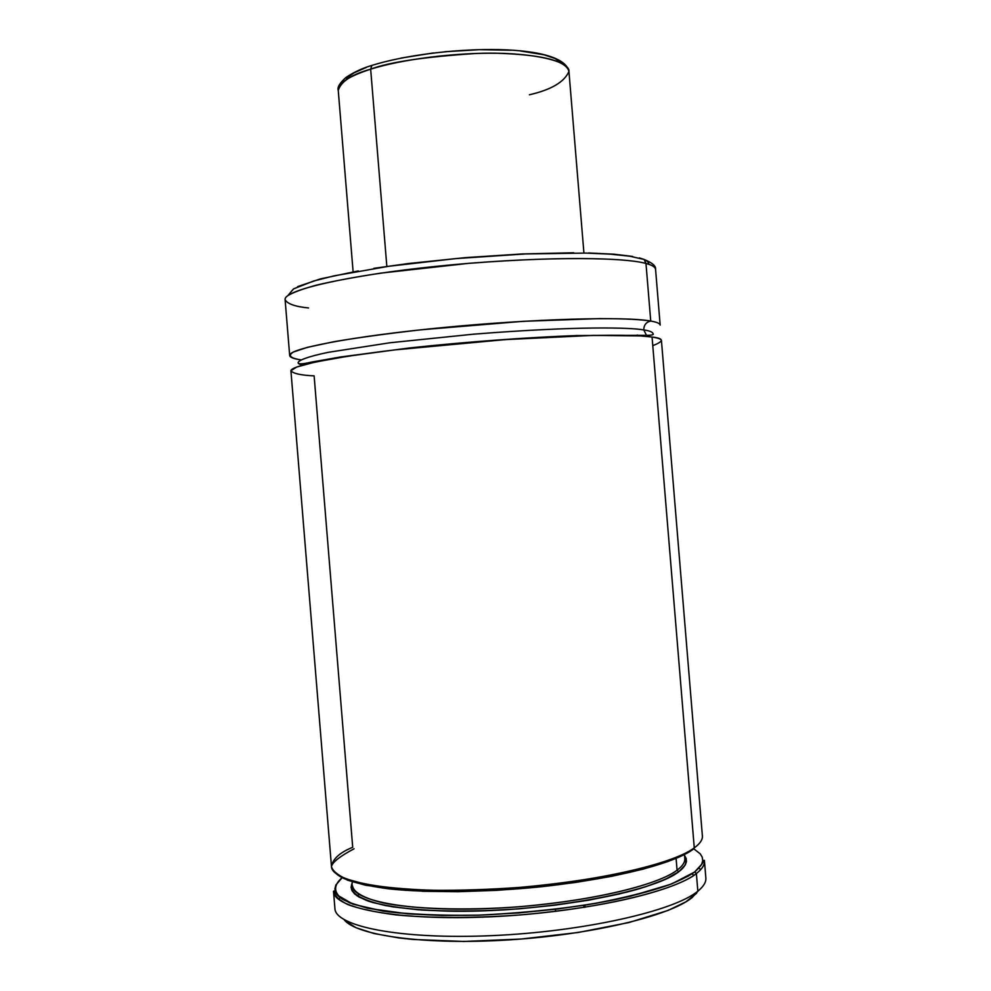 <?xml version="1.0" encoding="UTF-8"?>
<svg xmlns="http://www.w3.org/2000/svg" width="991" height="991" viewBox="0 0 991 991"><rect width="100%" height="100%" fill="white"/><g stroke="black" fill="none" stroke-linecap="round" stroke-linejoin="round"><path stroke-width="1.49" d="M652.772 345.636C664.366 341.214 664.131 338.352 652.066 337.039L640.508 335.924L593.535 335.379L505.311 339.603L394.492 349.922L347.829 356.215L314.878 362.124L296.693 367.029L290.97 370.733C293.039 373.533 300.756 375.255 314.122 375.862L352.709 847.293C339.851 852.483 332.778 858.887 331.465 866.468C331.551 882.659 397.403 893.894 488.501 889.447C579.512 885.124 670.486 865.874 694.27 847.875C700.005 843.688 702.706 839.724 702.384 835.97L661.443 340.594C661.344 339.145 658.21 337.968 652.066 337.039L694.27 847.875L692.858 849.473L694.27 847.875C681.994 857.785 629.186 877.568 519.73 887.403C489.343 889.571 459.935 890.537 431.531 890.29C405.034 889.274 382.935 887.242 365.245 884.17L345.723 878.769C337.2 874.731 332.456 870.631 331.465 866.468C332.53 862.12 340.074 856.224 354.072 848.767M648.61 336.606L646.466 335.317L643.791 329.929C649.415 330.734 652.499 331.96 653.019 333.608C652.499 331.96 649.415 330.734 643.791 329.929L646.466 335.317L648.61 336.606M301.958 365.307L298.477 363.561L301.958 365.307M653.019 333.608C654.122 334.723 651.942 335.292 646.466 335.317L576.762 335.553C528.067 337.324 465.237 341.932 410.324 347.866L340.718 356.946L310.74 362.248C302.49 364.168 298.279 364.341 298.118 362.78C298.44 360.303 307.123 356.797 328.095 352.35L390.033 342.75L473.723 334.165C578.335 325.866 630.883 327.525 643.791 329.929C630.883 327.525 578.335 325.866 473.723 334.165L390.033 342.75L328.095 352.35C307.123 356.797 298.44 360.303 298.118 362.78L298.13 362.867M584.033 907.446L583.86 905.34L584.033 907.446M639.368 257.895L644.113 259.456L645.983 263.482C651.768 264.882 654.952 266.802 655.559 269.255C655.385 267.062 652.189 265.13 645.983 263.482L650.74 321.047C656.909 322.125 660.043 323.475 660.167 325.085L655.559 269.255C656.042 266.009 652.227 262.751 644.138 259.469L629.83 256.223L610.295 254.142L585.879 253.089L525.18 253.956L455.971 258.577L388.93 266.257L334.128 275.845L313.627 281.023L293.509 288.901L287.786 295.69C292.692 292.58 302.168 289.075 316.203 285.185C333.298 281.134 354.865 277.108 380.916 273.107L468.421 263.371C577.84 254.86 632.58 259.382 645.983 263.482C620.143 256.223 527.782 256.942 437.304 266.232C346.726 275.448 283.116 290.413 285.111 299.703C287.378 303.89 295.194 306.653 308.573 307.966M316.488 361.839L315.373 361.343L316.488 361.839M650.74 321.047C625.098 316.278 532.873 318.817 442.345 327.625C351.718 336.37 287.886 348.745 289.682 355.546C289.942 357.367 293.72 358.816 301.041 359.894C291.676 358.42 286.857 355.918 293.522 351.966L307.52 347.308L333.893 341.709C358.036 337.621 387.134 333.645 421.175 329.78L523.236 321.307L599.344 318.606C626.622 318.619 642.279 319.672 650.74 321.047C646.157 322.075 643.84 325.036 643.791 329.929C643.84 325.036 646.157 322.075 650.74 321.047L645.983 263.482L644.113 259.456M702.322 835.463C702.953 839.365 700.265 843.502 694.27 847.875L652.066 337.039C626.485 332.964 534.285 336.011 443.745 344.67C353.106 353.291 289.211 364.961 290.945 371.055L331.465 866.468M406 890.389L365.927 885.322L347.63 880.219L336.692 874.074C343.481 880.082 360.774 885 388.559 888.816C428.496 893.139 487.857 892.247 541.668 886.697C637.275 875.92 680.631 858.801 692.858 849.473M684.744 858.119C685.301 861.922 682.749 865.948 677.064 870.185L678.637 871.795L677.064 870.185C665.692 879.574 617.703 898.019 520.089 906.666C465.968 910.853 412.293 909.069 382.637 902.776C362.347 897.834 353.49 891.764 352.523 885.88C352.759 901.29 411.736 912.141 492.7 908.4C573.554 904.795 654.977 887.193 677.064 870.185L676.097 858.355L677.064 870.185C682.526 866.122 685.103 862.244 684.793 858.565L684.459 854.502M678.736 871.795L678.736 871.795C672.592 876.589 659.672 882.163 639.975 888.518C611.274 897.004 561.686 906.096 503.205 909.936C474.07 911.299 446.978 911.336 421.943 910.048C399.435 908.029 381.746 905.117 368.9 901.339C353.267 895.356 349.377 888.754 352.263 882.758L351.074 887.304L352.028 890.686L354.642 893.932L358.928 897.004L372.529 902.479L392.56 906.827L418.375 909.788L448.973 911.175L482.976 910.878L518.764 908.871L554.564 905.241L588.604 900.2L619.239 893.981L645.091 886.945L665.147 879.438L678.736 871.795L685.301 864.932L686.441 861.637L686.168 858.466L684.546 855.456M694.716 871.907L696.388 873.529C702.346 868.896 705.01 864.499 704.378 860.337L704.44 860.857C704.787 864.858 702.099 869.095 696.388 873.529L694.716 871.907C689.414 875.697 681.139 879.909 669.916 884.529C656.488 889.385 638.576 894.365 616.167 899.456C579.004 906.976 529.38 913.107 477.662 915.188C443.844 915.721 414.164 914.619 388.621 911.881C366.955 908.363 351.495 904.114 342.267 899.134C332.381 891.566 334.549 884.096 342.106 877.729L335.813 885.074L334.908 888.915L335.788 892.643L338.501 896.223L349.489 902.801L367.81 908.301L407.92 913.875L441.639 915.449L479.198 915.139L518.788 912.934L558.391 908.92L596 903.309L629.768 896.421L669.966 884.517L688.299 876.106L694.716 871.907L701.665 864.313L702.743 860.683L702.26 857.203L700.265 853.883L693.96 848.953M705.827 877.654C706.348 881.928 703.684 886.437 697.837 891.169C674.214 911.039 583.34 931.664 492.292 935.615C401.157 939.716 335.131 926.535 334.908 908.45L333.509 891.343C334.512 895.802 339.294 900.212 347.829 904.572C359.114 908.759 375.292 912.216 396.35 914.953C431.345 918.273 476.584 918.223 521.984 914.792C631.44 904.907 684.174 884.059 696.388 873.529L697.837 891.169C703.548 886.549 706.211 882.151 705.852 877.952L704.44 860.857L703.746 860.535C702.755 859.878 706.087 861.191 694.802 871.919L671.985 883.761C649.687 891.603 621.617 898.589 587.787 904.709C551.776 909.998 514.998 913.491 477.489 915.201C441.317 915.734 409.865 914.371 383.108 911.125L352.994 904.188L337.064 894.923L334.128 890.921L333.509 891.343C333.67 908.66 399.621 921.048 490.743 916.799C581.779 912.699 672.691 892.631 696.388 873.529L697.837 891.169L692.201 897.499L698.519 890.612M700.748 869.578L698.903 868.178L700.748 869.578M693.985 875.251L691.953 873.864M345.227 920.874L356.054 927.737L374.003 933.522L398.605 937.895L413.148 939.468L463.899 941.45L521.031 939.047L578.162 932.494L628.926 922.547L668.058 910.432L685.933 901.81L696.661 893.238M359.25 894.526L356.995 895.79L359.25 894.526M344.211 919.747C356.302 935.578 425.003 945.191 508.346 939.939C591.652 934.798 670.238 915.808 692.201 897.499L697.837 891.169C674.153 911.101 582.782 931.775 491.524 935.653C400.166 939.679 334.475 926.312 334.884 908.14M338.575 899.357L340.099 897.735M351.532 889.584L353.291 888.617L351.532 889.584M422.253 891.281L458.09 891.714L496.9 890.339L536.75 887.205L575.61 882.448L611.521 876.354L642.787 869.231L668.058 861.476L686.429 853.462M632.642 256.434L613.887 254.191L588.555 252.965M573.702 252.767L522.294 253.944L465.014 257.66L408.255 263.544L373.88 268.338M358.358 270.915L320.403 278.892L297.56 286.647M293.547 289.062L291.329 291.329M648.771 263.371L647.433 261.389L644.299 259.555M370.659 69.172L386.837 266.406L370.659 69.172C389.612 62.037 424.854 56.797 476.374 53.452C527.807 51.383 570.32 60.538 568.945 71.439C566.208 60.798 542.362 54.728 497.408 53.254C454.609 52.573 402.272 59.225 370.659 69.172L371.848 65.431L370.659 69.172C348.745 76.282 337.943 83.368 338.253 90.404C340.966 81.473 351.768 74.387 370.659 69.172M373.52 64.898L371.848 65.431L373.52 64.898M583.922 253.052L568.945 71.439C564.399 81.993 551.219 89.772 529.405 94.777M366.286 67.462L354.233 72.752L346.317 78.153M561.563 62.73L554.836 58.407L543.91 54.778L520.461 50.987M511.034 50.231L479.322 49.686L444.947 51.718M433.488 52.944L400.996 58.073M341.4 356.834L342.886 356.983M555.48 909.28L555.654 911.386M316.377 361.802L313.614 361.678M684.793 858.565L685.883 861.811C685.735 865.056 683.319 868.376 678.649 871.795C652.747 892.668 537.927 913.145 447.957 911.15C423.677 910.333 402.879 908.474 385.561 905.576C370.609 902.157 360.142 898.057 354.159 893.275L351.966 889.261L352.189 881.817M634.847 335.615L637.547 335.057M289.682 355.546L285.111 299.703M584.876 905.167L585.049 907.285M353.13 272.029L338.253 90.404C337.126 87.369 339.702 83.058 345.97 77.471C353.898 72.157 362.533 68.131 371.885 65.418C434.578 45.846 562.554 40.606 568.945 71.439"/></g></svg>
